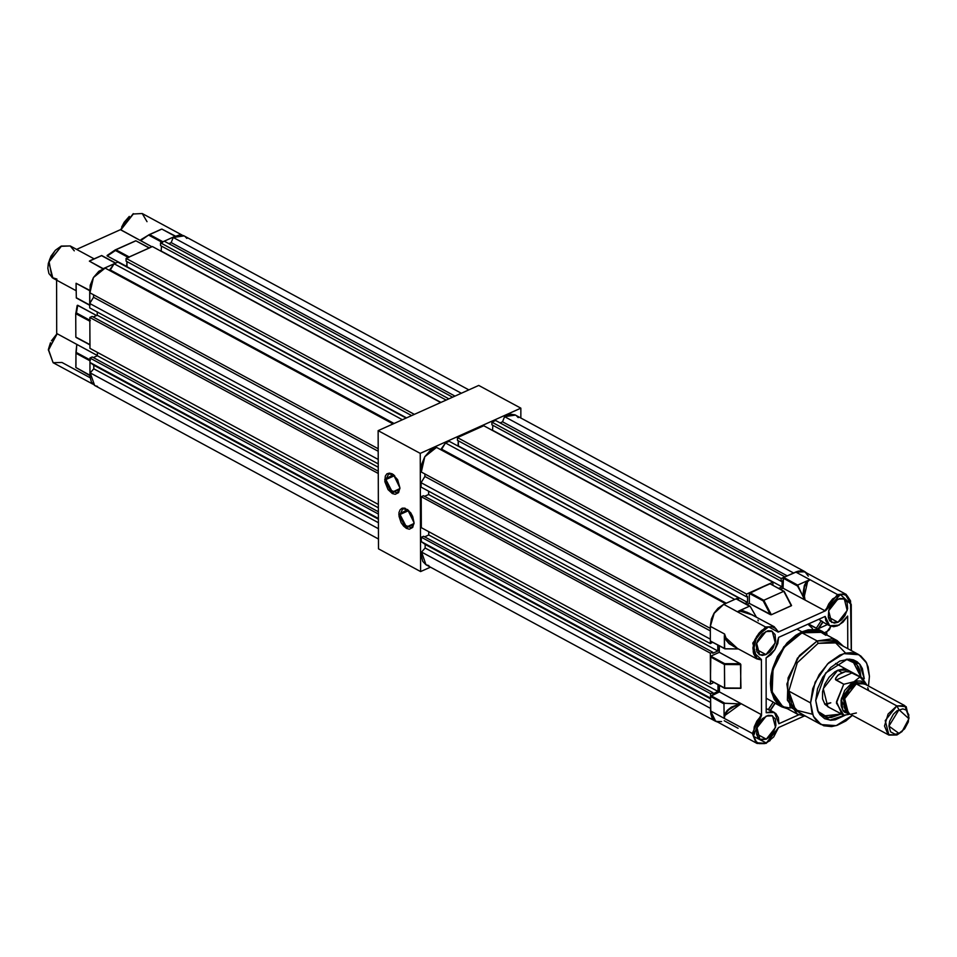 <?xml version="1.0" encoding="UTF-8"?>
<svg xmlns="http://www.w3.org/2000/svg" width="957" height="957" viewBox="0 0 957 957"><rect width="100%" height="100%" fill="white"/><g stroke="black" fill="none" stroke-linecap="round" stroke-linejoin="round"><path stroke-width="1.44" d="M829.217 707.426L824.934 704.328L822.589 698.813L822.565 691.72L824.862 684.123L829.109 677.185L834.683 671.958L837.698 670.247L847.711 670.056M846.167 659.253L852.723 660.88L861.013 677.245L852.699 660.868L858.202 666.371L859.96 670.522L860.977 677.233L856.742 664.218L846.167 659.253M864.315 678.716L862.999 678.441L864.315 678.716L859.625 664.038L847.471 659.122L825.664 672.962L815.711 700.584L817.517 688.825L822.757 677.197L830.616 667.46L839.911 661.108L849.218 659.098L853.429 659.84L857.125 661.73L860.164 664.696L862.424 668.632L864.315 678.716M812.565 714.317L795.53 709.986L788.783 691.074L791.571 704.4L799.298 712.774L821.118 724.581L813.378 716.195L810.603 702.881L788.783 691.074L797.313 662.77L818.079 643.307L817.134 640.975L797.48 658.141L786.845 684.076L790.111 706.936L805.782 716.279L797.384 714.113L787.372 700.129L788.149 677.927L799.43 655.521L817.134 640.975L801.978 632.78L784.262 647.315L772.981 669.721L772.203 691.923L782.216 705.907L776.426 700.931L772.514 693.024L771.139 683.071L771.713 675.714L774.739 664.278L780.122 653.272L787.396 643.642L795.937 636.19L805.016 631.584L810.974 630.304L819.204 631.165L825.951 635.304M869.423 676.42L868.418 686.002L869.423 676.42L868.119 666.957L865.894 661.694L860.726 655.868L856.252 653.571L851.156 652.674L845.629 653.188L839.887 655.102L828.642 662.794L819.132 674.577L812.792 688.657L810.603 702.881L815.149 682.209L827.518 663.883L843.811 653.655L858.908 654.72L866.635 663.105L869.423 676.42M837.148 640.58L843.572 646.43L832.255 638.809L817.134 640.975L837.148 640.58L821.991 632.374L801.978 632.78L817.134 640.975L818.079 643.307L797.313 662.77L788.783 691.074L810.603 702.881L811.895 712.343L814.132 717.606L817.35 721.793L823.774 725.729L831.585 726.554L837.243 725.334L845.868 720.956L852.508 715.417L836.215 725.657L821.118 724.581M775.17 703.263L770.229 710.226L774.979 703.132L774.177 702.629L774.979 703.132M801.978 631.871L796.918 629.132L801.978 631.871L822.482 631.464L827.327 635.269L822.135 631.273L816.943 629.539L808.163 629.802L801.978 631.871L795.781 635.364L787.025 642.996L777.491 656.526L772.73 668.07L770.947 675.869L770.361 683.418L771.007 690.416L774.177 699.304L777.658 703.826L782.072 707.02L787.551 708.802L781.713 706.828L771.462 692.497L772.251 669.744L783.819 646.765L801.978 631.871M818.749 628.45L827.446 624.526L818.749 628.45M807.923 624.179L812.445 628.462M766.294 739.199L756.532 733.923L766.294 739.199L759.918 739.33L756.975 727.798L766.222 716.015L772.598 715.896L775.541 727.428L766.294 739.199L770.074 736.615L773.268 732.667L775.948 725.514L775.361 719.078L771.701 715.501L768.148 715.369L762.442 718.599L759.248 722.547L757.119 727.272L756.58 734.222L758.076 737.739L760.803 739.713L766.294 739.199M766.007 654.648L756.233 649.372L766.007 654.648L759.619 654.779L756.676 643.248L765.923 631.464L772.299 631.333L775.242 642.877L766.007 654.648L769.775 652.064L772.969 648.116L775.649 640.963L775.062 634.515L771.414 630.95L767.849 630.819L762.143 634.048L757.729 640.305L756.269 645.15L756.855 651.597L759.009 654.397L762.227 655.461L766.007 654.648M837.985 622.277L828.224 616.99L837.985 622.277L831.609 622.397L828.666 610.865L837.901 599.094L844.289 598.962L847.232 610.494L837.985 622.277L841.765 619.693L844.959 615.734L847.639 608.592L847.053 602.144L843.392 598.58L839.827 598.448L834.133 601.666L830.939 605.625L828.81 610.351L828.272 617.289L829.767 620.806L834.205 623.091L837.985 622.277M766.294 743.099L773.723 736.926L778.508 727.559L803.892 716.147L778.508 727.559L766.306 742.979L753.422 736.316L761.569 715.334L761.365 659.505L753.171 651.956L756.676 636.357L768.579 626.811L778.173 632.098L825.7 610.722L840.39 594.476L851.24 604.561L846.227 594.369L804.526 571.808L795.769 571.987L837.471 594.536L846.227 594.369L851.072 604.357L845.175 593.902L837.471 594.536L809.993 579.679L806.392 581.844L804.311 585.445L803.21 592.694L803.88 598.304L797.659 585.038L783.627 577.454L783.161 578.195L797.588 585.995L797.659 585.038L807.78 580.492L797.659 585.038L783.627 577.454L795.769 571.987L809.993 579.679L806.512 582.49L804.382 587.203L803.904 593.304L804.741 599.716L803.88 598.304L807.78 580.492L809.993 579.679L806.476 582.538L804.382 587.203L803.904 593.232L805.088 600.075L824.778 610.722L837.471 594.536L824.778 610.722L783.077 588.16L805.088 600.063L797.588 585.995L783.161 578.195L783.077 588.16L783.448 577.573L798.413 571.102L804.574 571.831M778.352 631.74L773.83 626.536L765.48 626.919L752.872 642.841L756.544 658.751L760.947 659.863L756.843 658.918L752.8 643.08L765.48 626.919L774.237 626.739L747.046 612.193L741.854 610.973L737.428 611.75L765.48 626.919L737.428 611.75L749.522 606.14L736.041 598.843L723.779 604.357L737.428 611.75L739.127 610.817L743.41 610.817L752.764 615.136L739.127 610.817L749.522 606.14L750.444 606.726L736.041 598.843L723.779 604.357L714.221 613.329L710.297 626.368L724.521 634.06L727.141 641.094L731.627 645.162L733.564 646.322L729.138 643.236L725.705 638.857L724.521 634.06L724.389 635.173L724.521 634.06L710.297 626.368L711.302 619.813L714.221 613.329L718.611 607.91L723.779 604.357L737.428 611.75L741.866 610.973L749.403 613.305M714.592 720.382L711.637 716.542L710.86 713.898L710.572 696.289L719.437 691.971L741.197 703.742L733.756 706.637L728.612 709.819L725.346 713.826L724.234 718.3L752.286 733.469L761.138 714.52L741.197 703.742L734.115 706.469L728.744 709.711L725.358 713.814L724.234 718.3L724.736 714.018L727.32 710.297L731.423 707.139L739.845 703.874L724.939 703.299L711.003 695.763L710.537 696.517L724.018 703.814L724.939 703.299L724.018 703.814L724.066 716.015L740.754 703.945L724.939 703.299L711.003 695.763L719.437 691.971L761.138 714.52L752.286 733.469L724.234 718.3L724.018 703.814L710.537 696.517L710.584 710.919L724.234 718.3L710.584 710.919L715.429 720.908L757.131 743.469L752.286 733.469L756.066 742.764L765.887 743.29L757.131 743.469L766.15 743.314L778.699 727.476M710.477 641.094L724.389 648.356L724.341 636.345L724.64 648.75L738.445 648.966L724.916 648.87L710.632 641.142M724.341 636.345L726.064 640.281L729.246 643.834L737.38 648.391L724.341 636.345L724.389 635.173L724.341 636.345M710.86 656.155L710.405 656.909L724.437 664.505L724.724 663.656L710.86 656.155L719.305 652.363L740.299 663.715L724.724 663.656L724.437 664.505L740.874 664.577L740.515 663.883L724.724 663.656L710.86 656.155L719.305 652.363L719.281 645.855L719.305 652.363L740.515 663.883L740.957 688.035L724.521 687.963L740.909 688.215L724.521 687.963L710.62 680.69L710.405 656.909L724.437 664.505L724.521 687.963L710.489 680.367L710.86 656.155M724.664 688.286L740.658 688.346M710.644 680.714L724.652 688.274L724.437 664.505L740.874 664.577L740.598 688.346M784.082 591.259L769.763 583.686L783.807 591.282L791.367 605.805L784.082 591.259M763.291 600.733L770.361 614.681L771.402 614.789L763.83 600.254L763.291 600.733L763.83 600.254L749.798 592.67L749.331 593.424L763.291 600.733M724.186 720.729L738.05 728.229M710.345 640.771L710.297 626.368L710.345 640.771M791.523 605.566L771.402 614.789L763.83 600.254L783.807 591.282L791.367 605.805L771.402 614.789L749.367 603.329L746.783 604.489L749.367 603.329L749.331 593.424L749.367 603.329L770.361 614.681L763.184 600.912L749.331 593.424L769.763 583.686L783.807 591.282L763.83 600.254L749.798 592.67L770.194 583.83M756.401 617.098L750.444 606.726L756.401 617.098M758.303 620.866L757.968 620.04M740.383 688.262L724.808 688.203M791.439 605.422L784.082 591.51M721.542 721.614L716.661 721.434M719.437 691.971L719.413 685.451L719.437 691.971M780.505 589.321L783.077 588.16L780.505 589.321M805.363 572.334L808.318 576.174M770.098 740.61L764.643 743.601L758.985 743.637L755.504 741.149L753.422 736.316L754.272 726.782L756.867 721.076L761.569 715.334L761.365 659.505L756.843 658.918L733.564 646.322M774.237 626.739L778.292 632.027M761.353 659.66L757.501 658.56L755.264 656.669L753.649 653.751L752.908 647.949L754.894 639.79L758.901 633.235L761.748 630.364L766.82 627.313L771.916 626.703L775.876 628.605L778.173 632.098L825.7 610.722L824.778 610.722L825.7 610.722L828.762 603.807L832.614 598.998L840.39 594.476L842.985 594.237L847.244 595.721L850.546 600.924L851.192 650.545L851.24 604.561L851.395 650.664M851.228 650.569L851.072 604.776M847.77 648.702L847.663 616.033L843.033 622.134L837.375 625.89L833.595 626.679L828.762 625.136L825.819 620.614L825.221 616.404L778.687 637.338L777.742 643.487L774.991 649.576L770.875 654.672L766.019 657.997L766.21 712.666L771.438 711.625L775.756 713.42L778.388 717.714L778.89 723.743L798.796 714.795L778.89 723.743L774.428 712.498L766.21 712.666L766.019 657.997L774.991 649.576L778.687 637.338L825.221 616.404L829.779 625.794L839.026 625.112L847.663 616.033L847.77 648.702M766.15 698.227L773.304 702.127L768.543 709.352M822.876 622.002L818.008 629.036L822.829 621.835L821.25 620.686L816.285 628.103L817.158 628.593M818.761 619.311L823.032 622.05L818.259 629.18M824.396 632.661L827.183 631.405L830.903 626.285L829.36 629.67L827.602 631.189M826.573 631.68L826.968 634.886L826.573 631.68M766.186 708.575L769.823 710.501M773.304 702.127L768.507 709.293M768.495 709.328L774.38 712.475M821.25 620.686L816.285 628.103L808.533 623.916L816.285 628.115M808.33 624L817.768 629.06M790.374 708.072L785.003 707.115M858.896 654.72L837.088 642.925L818.079 643.307L834.791 641.896L845.641 653.188M845.617 714.975L835.365 719.784L830.808 720.214L824.671 718.659L819.862 714.604L817.589 710.68L815.711 700.584L818.534 712.594L829.982 720.154L845.617 714.975M817.936 711.446L827.889 717.571L841.131 714.018L822.888 716.027L817.936 711.446M822.864 716.015L841.083 713.994L831.119 717.571L826.908 717.415L822.864 716.015M824.755 704.101L830.808 702.821L827.781 703.826M842.004 714.484L836.502 701.696L843.763 684.291L836.466 703.072L843.871 715.238L827.769 706.792L823.199 688.729L837.698 670.247L843.631 668.967L847.758 670.079M428.832 565.575L426.391 564.905M426.032 564.726L422.779 561.388L421.367 555.55L421.594 552.105L425.171 548.05L425.159 544.413L421.307 541.638L421.295 537.272L423.616 536.231L421.295 537.272L710.525 693.729L712.857 692.689L712.857 693.777L717.965 691.48L717.941 684.65L717.965 691.48L712.857 693.777L712.857 692.689L423.616 536.231L712.857 692.689L710.525 693.729L710.549 698.096L710.525 693.729L421.295 537.272L421.307 541.638L710.549 698.096L421.307 541.638L425.159 544.413L710.549 698.789L425.159 544.413L425.171 548.05L710.561 702.426L425.171 548.05L421.594 552.105L425.997 564.714L715.226 721.159L710.596 711.29L712.008 717.846L713.575 719.951L717.283 721.913L715.226 721.159M424.717 536.829L428.736 535.023L428.724 531.673L428.736 535.023L717.965 691.48L428.736 535.023L424.717 536.829M421.259 527.642L421.152 496.731L423.473 495.69L421.152 496.731L710.393 653.188L712.714 652.136L712.714 653.236L717.822 650.939L717.798 645.054L717.822 650.939L428.592 494.482L428.58 491.12L428.592 494.482L424.585 496.276L428.592 494.482L717.822 650.939L712.714 653.236L712.714 652.136L423.473 495.69L712.714 652.136L710.393 653.188L710.501 684.099L710.393 653.188L421.152 496.731L421.259 527.642L710.501 684.099L421.259 527.642M421.116 487.089L421.104 482.723L424.92 476.502L424.908 473.99L424.92 476.502L421.104 482.723L710.345 639.18L710.357 643.547L710.345 639.18L421.104 482.723L421.116 487.089L710.357 643.547L421.116 487.089M421.319 472.052L421.606 464.54L424.812 456.752L430.195 450.532L436.464 447.338L424.812 456.752L421.319 472.052L710.297 628.378L421.319 472.052M440.722 449.634L445.46 442.995L449.18 441.321L738.409 597.778L738.421 599.967L738.409 597.778L734.701 599.453L738.409 597.778L449.18 441.321L445.46 442.995L734.701 599.453L445.46 442.995L441.656 449.216L726.339 603.221L441.656 449.216L440.722 449.634M458.008 446.094L458.331 440.866L458.343 445.95L747.573 602.408L747.561 596.402L746.627 596.821L746.616 594.094L772.933 582.251L772.945 584.978L772.933 582.251L746.616 594.094L457.386 437.636L483.704 425.793L772.933 582.251L483.704 425.793L457.386 437.636L746.616 594.094L746.627 596.821L747.561 596.402L747.573 602.408L458.008 446.094M457.398 440.364L457.386 437.636L457.398 440.364L746.627 596.821L457.398 440.364M492.532 430.566L492.855 425.339L492.532 430.566M491.922 424.836L491.91 422.109L495.618 420.434L784.86 576.892L781.139 578.566L784.86 576.892L495.618 420.434L491.91 422.109L781.139 578.566L491.91 422.109L491.922 424.836L781.151 581.294L781.139 578.566L781.151 581.294L782.084 580.875L781.151 581.294L491.922 424.836M804.729 571.556L806.476 572.872L801.619 570.671L796.08 571.843L804.717 571.544L515.5 415.099L504.626 416.678L793.568 572.98L504.626 416.678L502.569 421.822L787.252 575.815L502.569 421.822L500.176 422.898L502.569 421.822L504.626 416.678L506.193 415.721L510.894 414.225L515.105 414.907M516.302 415.601L518.263 417.659M712.893 681.922L712.821 683.047L710.501 684.099L712.821 683.047L712.893 681.922M712.678 642.279L710.357 643.547L712.678 642.279M710.297 625.998L711.386 619L714.054 613.21L717.941 608.305L723.468 604.513L714.054 613.21L710.297 625.998M745.036 603.544L747.573 602.408L745.036 603.544M778.759 588.376L782.096 586.88L782.084 580.875L782.096 586.88L492.867 430.423L782.096 586.88L778.759 588.376M725.406 603.628L436.464 447.338L725.406 603.628M710.309 630.878L424.92 476.502L710.309 630.878M710.584 708.419L421.594 552.105L710.584 708.419M97.47 386.329L95.042 385.671M94.671 385.48L91.417 382.142L90.006 376.304L90.233 372.859L93.822 368.816L93.81 365.179L89.958 362.404L89.946 358.038L92.267 356.997L89.946 358.038L378.398 514.076L89.946 358.038L89.958 362.404L378.41 518.431L89.958 362.404L93.81 365.179L378.422 519.137L93.81 365.179L93.822 368.816L378.434 522.773L93.822 368.816L90.233 372.859L94.635 385.468L378.482 539.006M93.367 357.583L97.375 355.789L97.363 352.427L97.375 355.789L378.374 507.784L97.375 355.789L93.367 357.583M89.91 348.396L89.802 317.485L92.123 316.444L89.802 317.485L378.254 473.524L89.802 317.485L89.91 348.396L378.362 504.435L89.91 348.396M93.224 317.042L97.231 315.236L97.219 311.886L97.231 315.236L93.224 317.042M89.767 307.855L89.755 303.489L93.571 297.268L93.559 294.756L93.571 297.268L89.755 303.489L378.206 459.527L89.755 303.489L89.767 307.855L378.218 463.882L89.767 307.855M89.958 292.806L90.257 285.294L93.463 277.506L98.834 271.286L105.114 268.092L93.463 277.506L89.958 292.806L378.171 448.713L89.958 292.806M109.373 270.4L114.11 263.761L117.831 262.086L406.139 418.042L117.831 262.086L114.11 263.761L402.43 419.716L114.11 263.761L110.294 269.982L394.057 423.473L110.294 269.982L109.373 270.4M126.647 266.859L126.97 261.632L126.994 266.704L406.486 417.886L126.647 266.859M126.037 261.117L126.025 258.39L152.342 246.559L440.663 402.514L152.342 246.559L126.025 258.39L414.345 414.357L126.025 258.39L126.037 261.117L411.594 415.589L126.037 261.117M161.171 251.332L161.494 246.105L161.171 251.332M160.561 245.59L160.549 242.863L164.269 241.2L452.577 397.155L164.269 241.2L160.549 242.863L448.869 398.83L160.549 242.863L160.561 245.59L446.118 400.062L160.561 245.59M468.822 389.846L184.151 235.853L173.265 237.432L461.286 393.243L173.265 237.432L171.207 242.576L454.982 396.078L171.207 242.576L168.815 243.652L171.207 242.576L173.265 237.432L174.844 236.487L179.545 234.991L183.756 235.661M184.952 236.367L186.902 238.413M393.136 423.891L105.114 268.092L393.136 423.891M378.182 451.226L93.571 297.268L378.182 451.226M378.254 471.215L92.123 316.444L378.254 471.215M378.23 467.243L97.231 315.236L378.23 467.243M378.386 511.768L92.267 356.997L378.386 511.768M378.446 528.766L90.233 372.859L378.446 528.766M440.998 402.359L161.518 251.177L440.998 402.359M56.965 279.049L52.013 277.578L49.022 261.56L61.499 246.105L70.256 245.937L61.092 246.296M61.236 246.081L55.398 250.279L50.984 256.273L48.328 263.402L47.85 268.319L48.927 273.618L52.85 278.104L48.807 262.278L61.499 246.105L70.232 245.925L74.263 250.842M133.059 214.045L142.282 213.578L146.983 221.701M89.958 377.656L61.906 362.476L53.137 362.643L48.508 349.772L57.145 333.718L48.496 349.784L53.149 362.655L92.889 384.152M161.051 229.309L149.603 234.597L162.917 241.798L175.179 236.283L161.865 229.082L175.502 236.152L162.75 241.918M128.74 257.72L129.207 256.966L115.893 249.765L135.858 240.781L115.893 249.765L129.207 256.966L149.172 247.983L135.858 240.781L149.352 247.947L129.028 257.086M115.63 263.115L102.877 268.809L89.336 261.165L101.598 255.651L115.462 263.151L103.2 268.666L89.336 261.165L92.697 259.514L90.125 260.615M76.058 289.815L76.058 283.284L89.707 290.294L89.791 305.259M89.85 320.99L89.934 344.867M89.982 360.598L90.006 375.587L75.782 367.524L75.914 353.229L89.946 360.825L90.006 375.216L75.782 367.524M143.263 238.305L141.062 239.561L143.263 238.305M133.226 213.71L120.666 229.8L133.478 213.734L120.797 229.907L140.727 240.697L141.062 239.561L148.526 235.015L161.912 242.253L148.526 235.015L161.865 229.082L149.136 234.668M91.417 260.089L101.598 255.651L89.336 261.165M76.608 249.37L120.678 229.548L76.608 249.37M129.279 216.414L120.714 229.56M120.642 229.728L151.924 246.75L140.727 240.697L149.005 234.728L162.917 241.798L162.463 242.552M107.052 255.842L126.994 266.668L107.256 255.986L115.426 250.519L128.19 257.421L115.426 250.519L115.893 249.765L107.052 255.842M76.416 349.664L76.835 344.364L57.145 333.718L97.375 355.478L76.835 344.364L75.986 352.26L89.946 359.808L75.986 352.26L75.95 365.239M54.573 251.392L49.812 259.12L48.257 264.802M56.547 280.102L56.726 333.826L56.547 280.102M48.448 350.238L56.726 334.065L51.463 340.8M50.494 342.762L48.628 348.874M129.171 216.497L124.111 222.251L121.695 226.988M90.281 320.463L89.814 321.217L75.77 313.621L77.505 305.235L96.597 315.523L77.72 305.307L76.416 312.963L89.814 320.212L76.416 312.963L75.77 313.621L89.814 321.217L89.898 344.676L75.854 337.079L75.77 313.621L75.854 337.079L90.066 345.01M53.149 362.655L48.328 349.7L57.145 333.718M52.85 278.104L76.07 290.665L76.058 283.284L76.273 297.771L89.755 305.068L89.707 290.665L76.058 283.284L76.273 297.95L89.922 305.415M115.486 249.837L107.22 255.435L115.606 249.753L135.607 240.757L115.665 249.729M101.609 255.555L115.761 263.139M76.285 298.034L89.755 305.319M76.249 352.403L76.835 344.364L75.914 353.229L89.946 360.825L90.413 360.059M75.806 313.453L77.146 305.462L75.782 313.537M161.865 229.082L149.065 234.704M115.63 263.079L101.633 255.507L91.405 260.101M136.313 241.032L149.471 247.983M75.95 365.43L75.782 367.5M904.832 705.704L864.255 683.753L856.252 683.92L896.829 705.859L904.832 705.704L909.018 717.834M901.374 731.985L901.996 731.507M908.959 718.635L906.183 706.661L896.829 705.859L898.946 709.735L908.959 718.683L902.044 731.459L896.924 734.952L904.604 728.863L908.289 721.889L908.839 714.807L906.064 709.986L902.798 708.898L896.972 710.836L893.36 714.233L889.675 721.207L888.921 726.076L890.632 731.878L895.166 734.198L899.018 733.373L888.921 726.076L898.946 709.735L896.829 705.859L888.084 714.066L884.495 725.98L888.156 734.641L896.924 734.952L888.921 735.12L885.225 720.645L896.829 705.859L856.252 683.92L860.989 682.891L864.303 683.777M846.682 712.391L842.961 697.82L854.637 682.951L854.003 681.791L851.431 683.238L844.708 690.499L841.131 700.034L841.155 706.063L843.141 710.752L844.78 712.355L849.505 713.79L842.722 710.154L841.478 698.275L854.003 681.791L854.637 682.951L862.688 682.796L854.637 682.951L856.252 683.824L864.303 683.669L858.68 683.011L853.811 685.2L849.337 689.399L845.904 694.985L844.062 701.098L844.086 706.816L845.964 711.254L849.409 713.743L848.297 713.264L844.576 698.694L856.252 683.824L854.637 682.951L843.871 695.129L846.682 712.391L848.249 713.24M860.02 676.97L861.886 677.723L867.018 685.248L860.02 676.97L854.003 681.791L843.775 684.315L835.521 679.47L835.904 677.64L838.655 674.613L845.51 671.527L850.617 672.065L860.02 676.97M837.698 670.247L842.052 672.604L837.698 670.247M865.415 684.387L861.312 681.109L856.563 680.929L854.003 681.791L865.415 684.387M849.505 713.79L841.095 700.321L854.003 681.791L843.775 684.315L835.784 679.972L835.497 678.872L837.602 675.498L842.052 672.604L845.51 671.527L849.218 671.647L860.032 677.006L854.003 681.791M849.314 714.269L846.646 714.807L849.314 714.269M843.883 715.226L846.646 714.807L843.883 715.226M836.059 680.116L852.292 672.819L836.059 680.116M856.348 713.013L851.61 714.03M849.457 713.647L846.024 711.171L844.158 706.756L844.84 698.036L849.373 689.459L856.252 683.92L844.648 698.694L848.345 713.168L888.921 735.12M867.724 687.748L868.43 690.164M407.814 509.686L398.866 514.471L407.538 509.471L414.022 522.678L412.73 516.529L410.625 512.689L404.931 508.143L402.203 508.131L400.122 509.71L398.997 512.641L399.009 516.469L401.103 522.618L403.567 526.075L406.474 528.396L409.381 529.221L412.766 527.439L414.022 522.678L413.974 523.802L406.031 528.132L398.866 514.471L400.038 514.495L402.777 508.765L407.814 509.686M393.674 474.816L384.726 479.601L393.399 474.6L399.882 487.807L397.645 479.66L392.274 473.882L389.367 473.069L386.915 473.859L385.288 476.155L384.881 481.598L388.123 489.589L392.346 493.525L395.241 494.35L398.626 492.568L399.882 487.807L399.835 488.931L391.892 493.262L384.726 479.601L385.91 479.624L388.638 473.894L393.674 474.816M408.806 510.56L400.038 514.495L408.806 510.56M394.667 475.689L385.91 479.624L394.667 475.689M478.727 385.396L378.111 430.65L378.517 548.84L420.637 571.628L430.554 567.166L420.637 571.628L378.517 548.84L378.111 430.65L420.231 453.439L420.637 571.628L420.231 453.439L378.111 430.65L478.727 385.396L520.859 408.184L420.231 453.439L520.859 408.184L478.727 385.396M520.883 418.018L520.859 408.184L520.883 418.018M399.87 488.584L397.215 492.963L389.846 489.888L385.91 479.624L392.418 492.197L399.87 488.584M413.998 523.455L411.343 527.821L403.974 524.759L400.038 514.495L406.546 527.068L413.998 523.455M782.216 705.907L797.384 714.113M781.713 706.828L775.206 703.311M710.513 641.106L724.688 648.774M791.511 605.506L784.106 591.294M736.34 598.843L749.929 606.188M770.481 710.369L775.218 703.299M829.755 625.782L822.984 622.122M822.47 631.453L808.533 623.916M182.093 235.111L142.234 213.555M70.256 245.937L94.157 258.869M89.898 344.927L76.082 337.45M862.688 682.796L864.303 683.669M861.886 677.723L835.593 663.5"/></g></svg>
